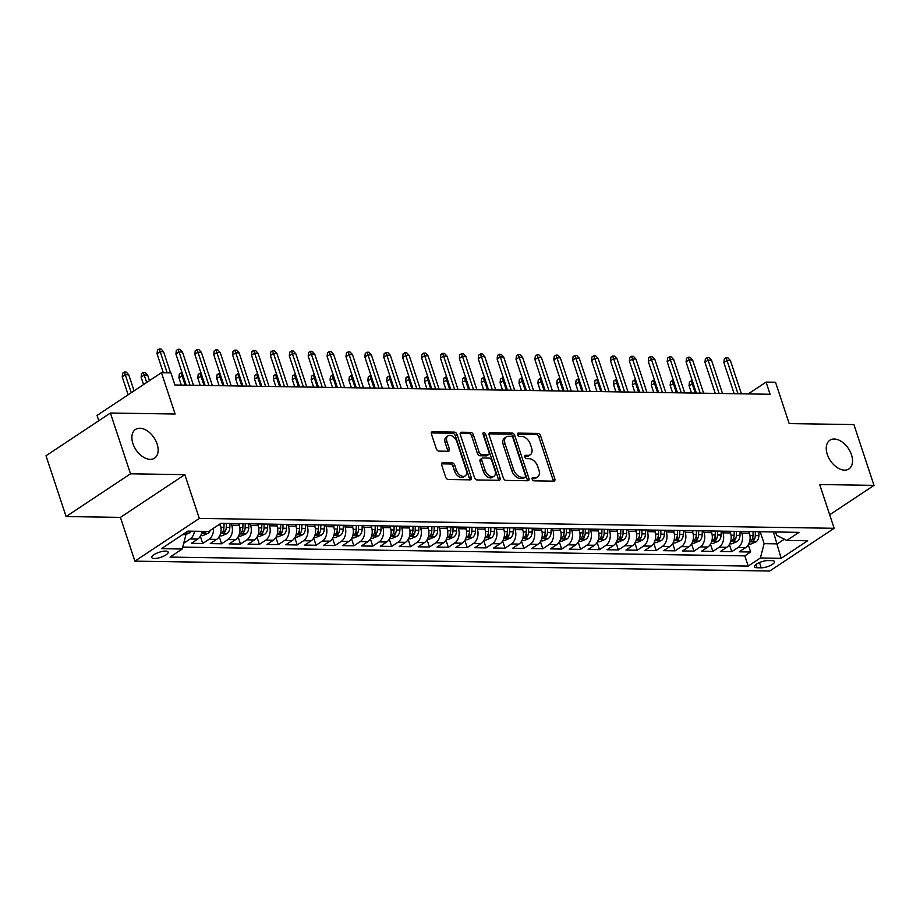 <?xml version="1.0" encoding="UTF-8"?>
<svg xmlns="http://www.w3.org/2000/svg" width="920" height="920" viewBox="0 0 920 920"><rect width="100%" height="100%" fill="white"/><g stroke="black" fill="none" stroke-linecap="round" stroke-linejoin="round"><path stroke-width="1.38" d="M532.185 479.159A1.851 1.161 56.4 0 0 534.037 480.849L553.748 481.148A2.645 1.667 56.4 0 0 554.415 480.964A2.645 1.667 56.4 0 0 554.806 478.791L540.603 435.838A2.645 1.667 56.4 0 0 537.958 433.423L518.247 433.113A1.851 1.161 56.4 0 0 517.776 433.239A1.851 1.161 56.4 0 0 517.511 434.757A1.851 1.161 56.4 0 0 519.351 436.459L521.904 436.494A8.452 5.336 56.4 0 1 530.368 444.222L531.553 447.798A8.452 5.336 56.4 0 1 530.288 454.756A8.452 5.336 56.4 0 1 528.137 455.342L525.596 455.308A1.851 1.161 56.4 0 0 525.124 455.434A1.851 1.161 56.4 0 0 524.848 456.964A1.851 1.161 56.4 0 0 526.7 458.654L529.241 458.689A8.452 5.336 56.4 0 1 537.705 466.417L538.89 469.993A8.452 5.336 56.4 0 1 537.636 476.951A8.452 5.336 56.4 0 1 535.486 477.537L532.933 477.503A1.851 1.161 56.4 0 0 532.462 477.629A1.851 1.161 56.4 0 0 532.185 479.159M157.113 443.98A17.227 10.867 56.4 0 0 135.493 429.444A17.227 10.867 56.4 0 0 132.928 443.612A17.227 10.867 56.4 0 0 154.548 458.148A17.227 10.867 56.4 0 0 157.113 443.98M851.483 454.779A17.227 10.867 56.4 0 0 829.863 440.231A17.227 10.867 56.4 0 0 827.298 454.399A17.227 10.867 56.4 0 0 848.907 468.947A17.227 10.867 56.4 0 0 851.483 454.779M154.364 558.497A8.614 2.656 161.7 0 0 163.611 556.197A8.614 2.656 161.7 0 0 168.118 552.103A8.614 2.656 161.7 0 0 165.508 551.115A8.614 2.656 161.7 0 0 156.262 553.403A8.614 2.656 161.7 0 0 151.754 557.509A8.614 2.656 161.7 0 0 154.364 558.497M442.738 462.691A2.645 1.667 56.4 0 0 442.072 462.875A2.645 1.667 56.4 0 0 441.68 465.048L445.659 477.1A2.645 1.667 56.4 0 0 448.304 479.515L470.189 479.849A2.645 1.667 56.4 0 0 470.867 479.665A2.645 1.667 56.4 0 0 471.258 477.491L457.056 434.539A2.645 1.667 56.4 0 0 454.411 432.124L432.526 431.779A2.645 1.667 56.4 0 0 431.848 431.963A2.645 1.667 56.4 0 0 431.457 434.136L436.275 448.695A2.645 1.667 56.4 0 0 438.921 451.11L448.281 451.26A2.645 1.667 56.4 0 0 448.948 451.076A2.645 1.667 56.4 0 0 449.351 448.902L446.959 441.68A7.072 4.462 56.4 0 1 448.017 435.861A7.072 4.462 56.4 0 1 456.883 441.83L466.233 470.12A7.072 4.462 56.4 0 1 465.186 475.928A7.072 4.462 56.4 0 1 456.308 469.959L454.756 465.244A2.645 1.667 56.4 0 0 452.111 462.829L442.738 462.691L441.646 463.416M829.679 514.774L874 485.369L853.898 424.58L789.187 423.579L775.514 382.237L766.072 382.099L770.086 394.254L174.915 384.997L170.901 372.841L161.448 372.692L97.048 415.426L98.796 420.728M130.513 473.811L66.102 516.545L120.428 517.385L184.828 474.651L130.513 473.811L110.412 413.022L175.122 414.023L161.448 372.692M184.828 474.651L199.306 518.42L834.152 528.287L769.741 571.021L134.895 561.154L199.306 518.42M874 485.369L819.674 484.518L834.152 528.287M503.343 477.997A2.645 1.667 56.4 0 0 505.988 480.412L527.873 480.746A2.645 1.667 56.4 0 0 528.54 480.562A2.645 1.667 56.4 0 0 528.931 478.388L514.728 435.436A2.645 1.667 56.4 0 0 512.083 433.021L490.199 432.676A2.645 1.667 56.4 0 0 489.532 432.86A2.645 1.667 56.4 0 0 489.141 435.034L503.343 477.997M499.031 480.297L477.147 479.964A2.645 1.667 56.4 0 1 474.501 477.549L460.299 434.585A2.645 1.667 56.4 0 1 460.69 432.411A2.645 1.667 56.4 0 1 461.357 432.228L470.729 432.377A2.645 1.667 56.4 0 1 473.374 434.792L479.136 452.214A2.645 1.667 56.4 0 0 481.781 454.629L487.991 454.721A2.645 1.667 56.4 0 0 488.658 454.537A2.645 1.667 56.4 0 0 489.06 452.364L483.057 434.228A1.851 1.161 56.4 0 1 483.333 432.71A1.851 1.161 56.4 0 1 485.656 434.263L500.1 477.94A2.645 1.667 56.4 0 1 499.698 480.113A2.645 1.667 56.4 0 1 499.031 480.297M66.102 516.545L46 455.756L110.412 413.022M194.476 531.231A10.764 7.67 90.9 0 1 190.175 538.971L197.731 539.085L191.371 543.306L202.71 543.478L200.33 536.279M213.474 528.264A10.764 7.67 90.9 0 1 209.07 539.258L216.625 539.384L210.266 543.593L221.605 543.778L219.224 536.578M231.15 523.526L231.713 525.205A10.764 7.67 90.9 0 1 227.964 539.557L235.52 539.672L229.16 543.892L240.499 544.065L238.119 536.877M250.044 523.813L250.596 525.504A10.764 7.67 90.9 0 1 246.859 539.844L254.414 539.971L248.055 544.18L259.394 544.364L257.013 537.165M268.939 524.112L269.491 525.803A10.764 7.67 90.9 0 1 265.753 540.143L273.309 540.259L266.95 544.479L278.288 544.651L275.908 537.464M287.833 524.4L288.385 526.091A10.764 7.67 90.9 0 1 284.648 540.442L292.203 540.558L285.844 544.766L297.183 544.95L294.803 537.751M306.728 524.699L307.28 526.389A10.764 7.67 90.9 0 1 303.542 540.73L311.098 540.845L304.738 545.066L316.077 545.238L313.697 538.05M325.622 524.986L326.174 526.677A10.764 7.67 90.9 0 1 322.437 541.029L329.992 541.144L323.633 545.353L334.972 545.537L332.591 538.338M344.517 525.285L345.069 526.976A10.764 7.67 90.9 0 1 341.331 541.316L348.887 541.431L342.527 545.652L353.866 545.824L351.486 538.637M363.411 525.584L363.964 527.264A10.764 7.67 90.9 0 1 360.226 541.615L367.781 541.731L361.422 545.951L372.761 546.123L370.38 538.924M382.306 525.872L382.858 527.562A10.764 7.67 90.9 0 1 379.12 541.903L386.676 542.029L380.316 546.238L391.655 546.411L389.275 539.223M401.2 526.171L401.752 527.85A10.764 7.67 90.9 0 1 398.015 542.202L405.57 542.317L399.211 546.537L410.55 546.71L408.169 539.511M420.095 526.458L420.647 528.149A10.764 7.67 90.9 0 1 416.909 542.49L424.465 542.616L418.105 546.825L429.444 547.009L427.064 539.81M438.989 526.757L439.541 528.436A10.764 7.67 90.9 0 1 435.792 542.788L443.359 542.903L437 547.124L448.339 547.297L445.959 540.109M457.884 527.045L458.436 528.735A10.764 7.67 90.9 0 1 454.687 543.076L462.254 543.202L455.894 547.411L467.233 547.596L464.853 540.396M476.778 527.344L477.33 529.034A10.764 7.67 90.9 0 1 473.581 543.375L481.148 543.49L474.789 547.71L486.128 547.883L483.747 540.695M495.673 527.631L496.225 529.322A10.764 7.67 90.9 0 1 492.476 543.674L500.043 543.789L493.683 547.998L505.022 548.182L502.642 540.983M514.567 527.93L515.12 529.621A10.764 7.67 90.9 0 1 511.37 543.962L518.938 544.077L512.578 548.297L523.917 548.469L521.536 541.282M533.462 528.218L534.014 529.909A10.764 7.67 90.9 0 1 530.265 544.26L537.832 544.375L531.472 548.584L542.811 548.768L540.431 541.569M552.356 528.517L552.909 530.207A10.764 7.67 90.9 0 1 549.159 544.548L556.726 544.663L550.367 548.884L561.706 549.056L559.325 541.868M571.251 528.804L571.803 530.495A10.764 7.67 90.9 0 1 568.054 544.847L575.621 544.962L569.261 549.183L580.601 549.355L578.22 542.156M590.145 529.103L590.697 530.794A10.764 7.67 90.9 0 1 586.948 545.134L594.515 545.249L588.156 549.47L599.495 549.642L597.115 542.455M609.04 529.403L609.592 531.082A10.764 7.67 90.9 0 1 605.843 545.433L613.398 545.548L607.05 549.769L618.389 549.941L616.009 542.742M627.934 529.69L628.486 531.38A10.764 7.67 90.9 0 1 624.737 545.721L632.293 545.847L625.945 550.056L637.284 550.229L634.904 543.041M646.829 529.989L647.381 531.668A10.764 7.67 90.9 0 1 643.632 546.02L651.188 546.135L644.839 550.356L656.178 550.528L653.798 543.341M665.712 530.276L666.275 531.967A10.764 7.67 90.9 0 1 662.526 546.308L670.082 546.434L663.734 550.643L675.073 550.827L672.692 543.628M684.606 530.575L685.17 532.266A10.764 7.67 90.9 0 1 681.421 546.606L688.976 546.721L682.629 550.942L693.967 551.115L691.587 543.927M703.501 530.863L704.064 532.553A10.764 7.67 90.9 0 1 700.315 546.905L707.871 547.02L701.523 551.229L712.862 551.413L710.481 544.214M722.395 531.162L722.959 532.852A10.764 7.67 90.9 0 1 719.21 547.193L726.765 547.308L720.418 551.528L731.756 551.701L738.105 547.492A10.764 7.67 -89.1 0 0 741.853 533.14L741.29 531.449M729.376 544.514L731.756 551.701M216.625 539.384A10.764 7.67 -89.1 0 0 220.374 525.033L220.006 523.928M235.52 539.672A10.764 7.67 -89.1 0 0 239.269 525.332L238.705 523.641M254.414 539.971A10.764 7.67 -89.1 0 0 258.163 525.619L257.6 523.928M273.309 540.259A10.764 7.67 -89.1 0 0 277.058 525.918L276.494 524.227M292.203 540.558A10.764 7.67 -89.1 0 0 295.952 526.205L295.389 524.526M311.098 540.845A10.764 7.67 -89.1 0 0 314.847 526.504L314.284 524.814M329.992 541.144A10.764 7.67 -89.1 0 0 333.741 526.792L333.178 525.113M348.887 541.431A10.764 7.67 -89.1 0 0 352.636 527.091L352.072 525.4M367.781 541.731A10.764 7.67 -89.1 0 0 371.53 527.378L370.967 525.699M386.676 542.029A10.764 7.67 -89.1 0 0 390.425 527.678L389.861 525.987M405.57 542.317A10.764 7.67 -89.1 0 0 409.319 527.976L408.756 526.286M424.465 542.616A10.764 7.67 -89.1 0 0 428.202 528.264L427.65 526.573M443.359 542.903A10.764 7.67 -89.1 0 0 447.097 528.563L446.545 526.872M462.254 543.202A10.764 7.67 -89.1 0 0 465.991 528.851L465.44 527.16M481.148 543.49A10.764 7.67 -89.1 0 0 484.886 529.149L484.334 527.459M500.043 543.789A10.764 7.67 -89.1 0 0 503.78 529.437L503.228 527.758M518.938 544.077A10.764 7.67 -89.1 0 0 522.675 529.736L522.123 528.045M537.832 544.375A10.764 7.67 -89.1 0 0 541.569 530.023L541.017 528.344M556.726 544.663A10.764 7.67 -89.1 0 0 560.464 530.322L559.912 528.632M575.621 544.962A10.764 7.67 -89.1 0 0 579.358 530.61L578.806 528.931M594.515 545.249A10.764 7.67 -89.1 0 0 598.253 530.909L597.701 529.218M613.398 545.548A10.764 7.67 -89.1 0 0 617.147 531.208L616.595 529.517M632.293 545.847A10.764 7.67 -89.1 0 0 636.042 531.495L635.49 529.805M651.188 546.135A10.764 7.67 -89.1 0 0 654.936 531.794L654.384 530.104M670.082 546.434A10.764 7.67 -89.1 0 0 673.831 532.082L673.279 530.391M688.976 546.721A10.764 7.67 -89.1 0 0 692.725 532.381L692.173 530.691M707.871 547.02A10.764 7.67 -89.1 0 0 711.62 532.668L711.068 530.99M726.765 547.308A10.764 7.67 -89.1 0 0 730.514 532.967L729.962 531.277M772.029 560.659L767.866 560.591A8.349 2.576 161.7 0 0 758.908 562.822A8.349 2.576 161.7 0 0 754.549 566.789A8.349 2.576 161.7 0 0 757.079 567.755L761.231 567.812A8.349 2.576 161.7 0 0 770.189 565.593A8.349 2.576 161.7 0 0 774.548 561.614A8.349 2.576 161.7 0 0 772.029 560.659M182.643 534.612L185.955 534.658L182.217 549.01L170.027 557.094L748.19 566.076L760.38 557.991L764.129 543.651L760.184 531.748M182.217 549.01L161.425 548.676L187.887 531.127L208.667 531.449L220.857 523.365L799.02 532.346L786.841 540.431L807.622 540.764L781.16 558.313L760.38 557.991M182.701 547.124L744.82 555.864L750.651 552L739.312 551.816L745.66 547.607A10.764 7.67 -89.1 0 0 749.409 533.255L748.857 531.576M719.21 547.193L712.862 551.413M700.315 546.905L693.967 551.115M681.421 546.606L675.073 550.827M662.526 546.308L656.178 550.528M643.632 546.02L637.284 550.229M624.737 545.721L618.389 549.941M605.843 545.433L599.495 549.642M586.948 545.134L580.601 549.355M568.054 544.847L561.706 549.056M549.159 544.548L542.811 548.768M530.265 544.26L523.917 548.469M511.37 543.962L505.022 548.182M492.476 543.674L486.128 547.883M473.581 543.375L467.233 547.596M454.687 543.076L448.339 547.297M435.792 542.788L429.444 547.009M416.909 542.49L410.55 546.71M398.015 542.202L391.655 546.411M379.12 541.903L372.761 546.123M360.226 541.615L353.866 545.824M341.331 541.316L334.972 545.537M322.437 541.029L316.077 545.238M303.542 540.73L297.183 544.95M284.648 540.442L278.288 544.651M265.753 540.143L259.394 544.364M246.859 539.844L240.499 544.065M227.964 539.557L221.605 543.778M209.07 539.258L202.71 543.478M190.175 538.971L183.816 543.179M185.955 534.658L185.345 532.806M764.129 543.651L777.354 543.858L784.369 539.2M773.409 531.955L781.16 558.313M775.548 531.99L776.652 535.337L786.841 540.431M120.428 517.385L134.895 561.154M766.072 382.099L748.259 393.909M748.27 544.801L750.651 552M744.82 555.864L748.19 566.076M197.731 539.085A10.764 7.67 -89.1 0 0 202.032 531.346M532.082 478.676L533.738 478.699A8.452 5.336 56.4 0 0 535.889 478.101L537.636 476.951M530.288 454.756L528.551 455.906A8.452 5.336 56.4 0 1 526.401 456.504L524.745 456.481M553.207 481.137A2.645 1.667 56.4 0 0 553.069 479.952L538.856 436.988A2.645 1.667 56.4 0 0 536.21 434.573L517.396 434.286M527.344 480.746A2.645 1.667 56.4 0 0 527.194 479.55L512.992 436.586A2.645 1.667 56.4 0 0 510.347 434.171L488.991 433.837M524.722 477.376A1.851 1.161 56.4 0 0 525.193 477.25A1.851 1.161 56.4 0 0 525.469 475.72L513.003 438.012A1.851 1.161 56.4 0 0 511.152 436.322L508.461 436.287A8.452 5.336 56.4 0 0 506.31 436.873A8.452 5.336 56.4 0 0 505.057 443.831L513.578 469.602A8.452 5.336 56.4 0 0 522.031 477.33L524.722 477.376L522.985 478.526A1.851 1.161 56.4 0 0 523.457 478.4L525.193 477.25M506.31 436.873L504.574 438.035A8.452 5.336 56.4 0 0 503.309 444.981L505.057 443.831M522.985 478.526L520.294 478.492A8.452 5.336 56.4 0 1 511.83 470.764L503.309 444.981M460.149 433.389L468.981 433.527L470.729 432.377M488.658 454.537L486.921 455.699A2.645 1.667 56.4 0 1 486.254 455.883L480.033 455.779A2.645 1.667 56.4 0 1 477.388 453.364L471.626 435.942A2.645 1.667 56.4 0 0 468.981 433.527M498.502 480.297A2.645 1.667 56.4 0 0 498.352 479.101L483.909 435.424A1.851 1.161 56.4 0 0 483.034 434.136M485.116 470.292A7.072 4.462 56.4 0 0 493.982 476.261A7.072 4.462 56.4 0 0 495.029 470.442L491.74 460.483A2.645 1.667 56.4 0 0 489.095 458.068L482.885 457.964A2.645 1.667 56.4 0 0 482.206 458.148A2.645 1.667 56.4 0 0 481.815 460.322L485.116 470.292L483.368 471.442A7.072 4.462 56.4 0 0 492.246 477.411L493.982 476.261M482.206 458.148L480.47 459.31A2.645 1.667 56.4 0 0 480.079 461.483L481.815 460.322M483.368 471.442L480.079 461.483M465.186 475.928L463.438 477.077A7.072 4.462 56.4 0 1 454.572 471.12L453.008 466.405A2.645 1.667 56.4 0 0 450.374 463.99L441.531 463.852M448.017 435.861L446.269 437.023A7.072 4.462 56.4 0 0 445.222 442.83L446.959 441.68M447.752 451.248A2.645 1.667 56.4 0 0 447.603 450.053L445.222 442.83M469.66 479.849A2.645 1.667 56.4 0 0 469.522 478.653L455.308 435.689A2.645 1.667 56.4 0 0 452.663 433.274L431.308 432.94M748.65 544.111L750.639 544.145L756.01 541.868A7.13 5.083 -89.1 0 0 758.873 535.635L758.966 531.726M749.478 533.462L749.524 531.587M753.112 531.634L753.02 535.543A7.13 5.083 90.9 0 1 751.364 540.603C750.904 541.903 751.663 541.914 753.63 540.638A7.13 5.083 -89.1 0 0 755.285 535.578L755.377 531.668M751.364 540.603L751.042 541.374M693.22 383.594L689.045 385.652L691.483 393.024M689.045 385.652L689.448 382.041L691.196 380.891L695.324 393.093M691.196 380.891L692.334 380.903M738.001 393.748L726.995 360.479L723.867 362.56L724.27 358.949L726.006 357.788L726.995 360.479L730.399 360.525L741.405 393.806M723.867 362.56L734.16 393.691M726.006 357.788L727.904 357.822L730.399 360.525M729.755 543.823L731.745 543.846L737.115 541.569A7.13 5.083 -89.1 0 0 739.979 535.348L740.071 531.438M730.583 533.163L730.63 531.288M734.217 531.346L734.125 535.256A7.13 5.083 90.9 0 1 732.469 540.316C732.009 541.615 732.769 541.627 734.735 540.351A7.13 5.083 -89.1 0 0 736.391 535.29L736.483 531.38M732.469 540.316L732.147 541.087M674.325 383.295L670.151 385.365L672.589 392.736M670.151 385.365L670.553 381.754L672.301 380.592L676.43 392.794M672.301 380.592L673.44 380.615M710.861 543.524L712.85 543.559L718.221 541.27A7.13 5.083 -89.1 0 0 721.084 535.049L721.176 531.139M711.689 532.875L711.735 530.99M715.323 531.047L715.231 534.957A7.13 5.083 90.9 0 1 713.575 540.017C713.115 541.316 713.874 541.328 715.841 540.051A7.13 5.083 -89.1 0 0 717.496 534.991L717.588 531.082M713.575 540.017L713.253 540.787M655.442 383.007L651.256 385.066L653.694 392.437M651.256 385.066L651.67 381.455L653.407 380.305L657.535 392.506M653.407 380.305L654.545 380.316M691.966 543.237L693.956 543.26L699.327 540.983A7.13 5.083 -89.1 0 0 702.19 534.761L702.282 530.851M692.794 532.577L692.841 530.702M696.428 530.759L696.336 534.669A7.13 5.083 90.9 0 1 694.681 539.729C694.22 541.029 694.98 541.04 696.946 539.764A7.13 5.083 -89.1 0 0 698.602 534.704L698.694 530.794M694.681 539.729L694.358 540.488M636.548 382.709L632.362 384.778L634.8 392.15M632.362 384.778L632.776 381.167L634.512 380.006L638.641 392.207M634.512 380.006L635.651 380.029M673.072 542.938L675.061 542.972L680.432 540.684A7.13 5.083 -89.1 0 0 683.295 534.462L683.387 530.553M673.9 532.289L673.946 530.403M677.534 530.46L677.442 534.37A7.13 5.083 90.9 0 1 675.786 539.43C675.326 540.73 676.085 540.741 678.051 539.465A7.13 5.083 -89.1 0 0 679.707 534.405L679.799 530.495M675.786 539.43L675.464 540.201M617.654 382.421L613.467 384.479L615.905 391.851M613.467 384.479L613.881 380.868L615.618 379.718L619.746 391.909M615.618 379.718L616.756 379.73M719.106 393.461L708.101 360.18L704.973 362.261L705.375 358.65L707.112 357.5L708.101 360.18L711.505 360.237L722.51 393.507M704.973 362.261L715.265 393.403M707.112 357.5L709.009 357.523L711.505 360.237M700.212 393.162L689.206 359.892L686.078 361.962L686.481 358.351L688.217 357.202L689.206 359.892L692.61 359.938L703.616 393.219M686.078 361.962L696.371 393.104M688.217 357.202L690.115 357.236L692.61 359.938M681.317 392.874L670.312 359.593L667.184 361.675L667.586 358.064L669.323 356.902L670.312 359.593L673.716 359.651L684.721 392.921M667.184 361.675L677.476 392.805M669.323 356.902L671.22 356.937L673.716 359.651M662.423 392.575L651.418 359.306L648.289 361.376L648.692 357.765L650.428 356.615L651.418 359.306L654.821 359.352L665.827 392.633M648.289 361.376L658.582 392.518M650.428 356.615L652.326 356.638L654.821 359.352M654.178 542.65L656.167 542.673L661.537 540.396A7.13 5.083 -89.1 0 0 664.401 534.163L664.493 530.265M655.005 531.99L655.051 530.115M658.639 530.173L658.547 534.083A7.13 5.083 90.9 0 1 656.891 539.143C656.431 540.442 657.19 540.454 659.157 539.178A7.13 5.083 -89.1 0 0 660.813 534.117L660.905 530.207M656.891 539.143L656.569 539.902M598.759 382.122L594.573 384.192L597.011 391.563M594.573 384.192L594.987 380.581L596.723 379.419L600.852 391.621M596.723 379.419L597.862 379.442M643.529 392.288L632.523 359.007L629.395 361.089L629.797 357.478L631.534 356.316L632.523 359.007L635.927 359.065L646.932 392.334M629.395 361.089L639.688 392.219M631.534 356.316L633.431 356.35L635.927 359.065M635.283 542.351L637.272 542.386L642.643 540.097A7.13 5.083 -89.1 0 0 645.506 533.876L645.598 529.966M636.111 531.702L636.157 529.816M639.745 529.874L639.653 533.784A7.13 5.083 90.9 0 1 637.997 538.844C637.548 540.143 638.296 540.155 640.262 538.878A7.13 5.083 -89.1 0 0 641.918 533.818L642.01 529.909M637.997 538.844L637.675 539.615M579.865 381.834L575.678 383.893L578.116 391.264M575.678 383.893L576.092 380.282L577.829 379.132L581.957 391.322M577.829 379.132L578.967 379.143M624.634 391.989L613.629 358.708L610.5 360.789L610.903 357.178L612.639 356.028L613.629 358.708L617.032 358.766L628.038 392.046M610.5 360.789L620.793 391.931M612.639 356.028L614.537 356.051L617.032 358.766M616.388 542.053L618.378 542.087L623.748 539.81A7.13 5.083 -89.1 0 0 626.612 533.577L626.704 529.667M617.216 531.403L617.262 529.529M620.851 529.587L620.758 533.485A7.13 5.083 90.9 0 1 619.102 538.545C618.654 539.844 619.401 539.856 621.368 538.591A7.13 5.083 -89.1 0 0 623.024 533.531L623.116 529.621M619.102 538.545L618.78 539.316M560.97 381.535L556.784 383.594L559.222 390.977M556.784 383.594L557.198 379.983L558.934 378.833L563.063 391.034M558.934 378.833L560.073 378.856M605.74 391.702L594.734 358.421L591.606 360.502L592.008 356.891L593.745 355.729L594.734 358.421L598.138 358.478L609.144 391.747M591.606 360.502L601.898 391.632M593.745 355.729L595.643 355.764L598.138 358.478M597.494 541.765L599.495 541.799L604.865 539.511A7.13 5.083 -89.1 0 0 607.717 533.289L607.809 529.379M598.322 531.116L598.368 529.23M601.956 529.287L601.864 533.197A7.13 5.083 90.9 0 1 600.208 538.257C599.759 539.557 600.507 539.568 602.473 538.292A7.13 5.083 -89.1 0 0 604.13 533.232L604.221 529.322M600.208 538.257L599.886 539.028M542.075 381.248L537.889 383.306L540.327 390.678M537.889 383.306L538.303 379.695L540.04 378.534L544.168 390.735M540.04 378.534L541.178 378.557M586.845 391.402L575.839 358.122L572.712 360.203L573.114 356.592L574.851 355.442L575.839 358.122L579.243 358.179L590.249 391.46M572.712 360.203L583.004 391.345M574.851 355.442L576.748 355.465L579.243 358.179M578.599 541.466L580.601 541.5L585.971 539.223A7.13 5.083 -89.1 0 0 588.823 532.99L588.915 529.08M579.428 530.817L579.473 528.942M583.061 528.988L582.969 532.898A7.13 5.083 90.9 0 1 581.313 537.958C580.865 539.258 581.612 539.269 583.579 537.993A7.13 5.083 -89.1 0 0 585.235 532.933L585.327 529.034M581.313 537.958L580.991 538.729M523.181 380.949L518.995 383.007L521.433 390.39M518.995 383.007L519.409 379.397L521.145 378.247L525.274 390.448M521.145 378.247L522.284 378.258M567.95 391.103L556.945 357.834L553.817 359.916L554.219 356.304L555.956 355.143L556.945 357.834L560.349 357.88L571.354 391.161M553.817 359.916L564.109 391.046M555.956 355.143L557.853 355.178L560.349 357.88M559.705 541.178L561.706 541.213L567.077 538.924A7.13 5.083 -89.1 0 0 569.928 532.703L570.02 528.793M560.533 530.529L560.579 528.643M564.167 528.701L564.075 532.611A7.13 5.083 90.9 0 1 562.419 537.671C561.971 538.971 562.718 538.982 564.684 537.705A7.13 5.083 -89.1 0 0 566.341 532.645L566.433 528.735M562.419 537.671L562.097 538.441M504.286 380.65L500.1 382.72L502.538 390.091M500.1 382.72L500.514 379.109L502.251 377.947L506.379 390.149M502.251 377.947L503.389 377.971M549.056 390.816L538.05 357.535L534.922 359.616L535.325 356.005L537.061 354.855L538.05 357.535L541.454 357.592L552.46 390.862M534.922 359.616L545.215 390.758M537.061 354.855L538.959 354.878L541.454 357.592M540.81 540.879L542.811 540.914L548.182 538.637A7.13 5.083 -89.1 0 0 551.034 532.404L551.126 528.494M541.639 530.231L541.684 528.356M545.272 528.402L545.18 532.312A7.13 5.083 90.9 0 1 543.524 537.372C543.076 538.672 543.823 538.683 545.79 537.406A7.13 5.083 -89.1 0 0 547.446 532.346L547.538 528.436M543.524 537.372L543.202 538.142M485.392 380.362L481.206 382.421L483.644 389.792M481.206 382.421L481.62 378.81L483.356 377.66L487.485 389.861M483.356 377.66L484.495 377.671M530.161 390.517L519.156 357.247L516.028 359.329L516.43 355.718L518.167 354.556L519.156 357.247L522.56 357.293L533.566 390.574M516.028 359.329L526.32 390.459M518.167 354.556L520.064 354.591L522.56 357.293M521.928 540.592L523.917 540.615L529.287 538.338A7.13 5.083 -89.1 0 0 532.139 532.116L532.231 528.207M522.744 529.931L522.79 528.057M526.378 528.115L526.286 532.024A7.13 5.083 90.9 0 1 524.63 537.084C524.181 538.384 524.929 538.395 526.895 537.119A7.13 5.083 -89.1 0 0 528.551 532.059L528.643 528.149M524.63 537.084L524.308 537.855M466.497 380.063L462.311 382.133L464.749 389.505M462.311 382.133L462.725 378.522L464.462 377.361L468.591 389.562M464.462 377.361L465.6 377.384M511.267 390.229L500.261 356.948L497.133 359.03L497.536 355.419L499.284 354.269L500.261 356.948L503.666 357.006L514.671 390.275M497.133 359.03L507.426 390.172M499.284 354.269L501.17 354.292L503.666 357.006M503.033 540.293L505.022 540.327L510.393 538.039A7.13 5.083 -89.1 0 0 513.245 531.817L513.337 527.908M503.849 529.644L503.895 527.758M507.483 527.816L507.391 531.726A7.13 5.083 90.9 0 1 505.735 536.785C505.287 538.085 506.034 538.096 508.001 536.82A7.13 5.083 -89.1 0 0 509.657 531.76L509.749 527.85M505.735 536.785L505.413 537.556M447.603 379.776L443.417 381.834L445.855 389.206M443.417 381.834L443.831 378.223L445.567 377.073L449.696 389.275M445.567 377.073L446.717 377.085M492.372 389.93L481.367 356.661L478.239 358.731L478.641 355.12L480.389 353.97L481.367 356.661L484.771 356.707L495.776 389.988M478.239 358.731L488.531 389.873M480.389 353.97L482.275 354.004L484.771 356.707M484.138 540.005L486.128 540.028L491.498 537.751A7.13 5.083 -89.1 0 0 494.35 531.53L494.442 527.62M484.955 529.345L485.001 527.471M488.589 527.528L488.497 531.438A7.13 5.083 90.9 0 1 486.841 536.498C486.392 537.797 487.14 537.809 489.106 536.533A7.13 5.083 -89.1 0 0 490.762 531.472L490.854 527.562M486.841 536.498L486.519 537.257M428.709 379.477L424.522 381.547L426.96 388.918M424.522 381.547L424.936 377.936L426.673 376.774L430.801 388.976M426.673 376.774L427.823 376.797M473.478 389.643L462.472 356.362L459.344 358.443L459.747 354.832L461.495 353.671L462.472 356.362L465.876 356.419L476.882 389.689M459.344 358.443L469.637 389.585M461.495 353.671L463.381 353.705L465.876 356.419M465.244 539.707L467.233 539.741L472.604 537.452A7.13 5.083 -89.1 0 0 475.456 531.231L475.548 527.321M466.06 529.058L466.106 527.172M469.694 527.229L469.602 531.139A7.13 5.083 90.9 0 1 467.947 536.199C467.498 537.498 468.245 537.51 470.212 536.233A7.13 5.083 -89.1 0 0 471.868 531.173L471.96 527.264M467.947 536.199L467.636 536.969M409.814 379.19L405.628 381.248L408.066 388.619M405.628 381.248L406.042 377.637L407.778 376.487L411.907 388.677M407.778 376.487L408.928 376.498M454.584 389.344L443.578 356.074L440.45 358.144L440.853 354.534L442.6 353.383L443.578 356.074L446.982 356.12L457.987 389.401M440.45 358.144L450.742 389.286M442.6 353.383L444.486 353.406L446.982 356.12M446.349 539.419L448.339 539.442L453.709 537.165A7.13 5.083 -89.1 0 0 456.561 530.943L456.653 527.034M447.166 528.759L447.212 526.884M450.8 526.941L450.708 530.851A7.13 5.083 90.9 0 1 449.052 535.911C448.603 537.211 449.351 537.222 451.317 535.946A7.13 5.083 -89.1 0 0 452.973 530.886L453.065 526.976M449.052 535.911L448.741 536.67M390.919 378.89L386.733 380.96L389.171 388.332M386.733 380.96L387.147 377.349L388.884 376.188L393.012 388.389M388.884 376.188L390.034 376.211M435.689 389.056L424.683 355.775L421.555 357.857L421.958 354.246L423.706 353.084L424.683 355.775L428.087 355.833L439.093 389.103M421.555 357.857L431.848 388.987M423.706 353.084L425.592 353.119L428.087 355.833M427.455 539.12L429.444 539.154L434.815 536.866A7.13 5.083 -89.1 0 0 437.667 530.644L437.759 526.734M428.272 528.471L428.317 526.585M431.905 526.642L431.813 530.553A7.13 5.083 90.9 0 1 430.157 535.612C429.709 536.912 430.456 536.923 432.423 535.647A7.13 5.083 -89.1 0 0 434.079 530.587L434.171 526.677M430.157 535.612L429.847 536.383M372.025 378.603L367.839 380.661L370.288 388.033M367.839 380.661L368.253 377.05L369.989 375.9L374.118 388.091M369.989 375.9L371.139 375.912M416.794 388.757L405.789 355.476L402.661 357.558L403.063 353.947L404.811 352.797L405.789 355.476L409.193 355.534L420.198 388.815M402.661 357.558L412.953 388.7M404.811 352.797L406.697 352.82L409.193 355.534M408.56 538.821L410.55 538.856L415.921 536.578A7.13 5.083 -89.1 0 0 418.784 530.346L418.876 526.435M409.377 528.172L409.423 526.297M413.011 526.355L412.919 530.253A7.13 5.083 90.9 0 1 411.263 535.313C410.815 536.613 411.562 536.636 413.528 535.359A7.13 5.083 -89.1 0 0 415.184 530.299L415.276 526.389M411.263 535.313L410.952 536.084M353.13 378.304L348.945 380.362L351.394 387.745M348.945 380.362L349.358 376.751L351.095 375.601L355.223 387.803M351.095 375.601L352.245 375.624M397.9 388.47L386.894 355.189L383.766 357.27L384.169 353.659L385.917 352.498L386.894 355.189L390.298 355.247L401.304 388.516M383.766 357.27L394.059 388.401M385.917 352.498L387.803 352.532L390.298 355.247M389.666 538.534L391.655 538.568L397.026 536.279A7.13 5.083 -89.1 0 0 399.889 530.058L399.981 526.148M390.482 527.884L390.528 525.998M394.116 526.056L394.024 529.966A7.13 5.083 90.9 0 1 392.368 535.026C391.92 536.325 392.679 536.337 394.634 535.06A7.13 5.083 -89.1 0 0 396.29 530L396.382 526.091M392.368 535.026L392.058 535.797M334.236 378.016L330.061 380.075L332.499 387.447M330.061 380.075L330.464 376.464L332.2 375.303L336.341 387.504M332.2 375.303L333.35 375.325M379.005 388.171L368 354.89L364.872 356.971L365.274 353.36L367.022 352.21L368 354.89L371.404 354.947L382.409 388.228M364.872 356.971L375.164 388.113M367.022 352.21L368.909 352.233L371.404 354.947M370.772 538.234L372.761 538.269L378.131 535.992A7.13 5.083 -89.1 0 0 380.995 529.759L381.087 525.849M371.588 527.585L371.634 525.711M375.222 525.757L375.13 529.667A7.13 5.083 90.9 0 1 373.474 534.727C373.025 536.026 373.784 536.038 375.751 534.761A7.13 5.083 -89.1 0 0 377.395 529.702L377.487 525.803M373.474 534.727L373.163 535.497M315.341 377.717L311.167 379.776L313.605 387.159M311.167 379.776L311.57 376.165L313.306 375.015L317.446 387.216M313.306 375.015L314.456 375.026M360.111 387.872L349.105 354.603L345.978 356.684L346.38 353.073L348.128 351.911L349.105 354.603L352.509 354.648L363.515 387.929M345.978 356.684L356.27 387.815M348.128 351.911L350.014 351.946L352.509 354.648M351.877 537.947L353.866 537.981L359.237 535.693A7.13 5.083 -89.1 0 0 362.1 529.471L362.192 525.561M352.693 527.298L352.74 525.412M356.327 525.469L356.235 529.379A7.13 5.083 90.9 0 1 354.579 534.439C354.131 535.739 354.89 535.75 356.856 534.474A7.13 5.083 -89.1 0 0 358.501 529.414L358.593 525.504M354.579 534.439L354.269 535.21M296.447 377.418L292.272 379.488L294.71 386.86M292.272 379.488L292.675 375.877L294.411 374.716L298.551 386.917M294.411 374.716L295.561 374.739M341.216 387.584L330.211 354.303L327.083 356.385L327.485 352.774L329.233 351.624L330.211 354.303L333.615 354.361L344.62 387.63M327.083 356.385L337.375 387.527M329.233 351.624L331.119 351.647L333.615 354.361M332.982 537.648L334.972 537.683L340.342 535.405A7.13 5.083 -89.1 0 0 343.206 529.172L343.298 525.262M333.799 526.999L333.845 525.124M337.433 525.17L337.341 529.08A7.13 5.083 90.9 0 1 335.685 534.14C335.236 535.44 335.995 535.452 337.962 534.175A7.13 5.083 -89.1 0 0 339.606 529.115L339.698 525.205M335.685 534.14L335.374 534.911M277.552 377.131L273.378 379.19L275.816 386.561M273.378 379.19L273.78 375.578L275.517 374.428L279.657 386.63M275.517 374.428L276.667 374.44M322.322 387.285L311.316 354.016L308.188 356.097L308.591 352.486L310.339 351.325L311.316 354.016L314.721 354.062L325.726 387.343M308.188 356.097L318.481 387.228M310.339 351.325L312.225 351.359L314.721 354.062M314.088 537.36L316.077 537.384L321.448 535.106A7.13 5.083 -89.1 0 0 324.311 528.885L324.403 524.975M314.904 526.7L314.95 524.825M318.538 524.883L318.447 528.793A7.13 5.083 90.9 0 1 316.791 533.853C316.342 535.153 317.101 535.164 319.067 533.887A7.13 5.083 -89.1 0 0 320.712 528.827L320.804 524.917M316.791 533.853L316.48 534.623M258.658 376.832L254.483 378.902L256.921 386.273M254.483 378.902L254.886 375.291L256.623 374.129L260.762 386.331M256.623 374.129L257.772 374.152M303.428 386.998L292.422 353.717L289.294 355.798L289.696 352.188L291.445 351.037L292.422 353.717L295.826 353.774L306.832 387.044M289.294 355.798L299.586 386.94M291.445 351.037L293.33 351.06L295.826 353.774M295.193 537.061L297.183 537.096L302.553 534.808A7.13 5.083 -89.1 0 0 305.417 528.586L305.509 524.676M296.01 526.412L296.056 524.526M299.644 524.584L299.552 528.494A7.13 5.083 90.9 0 1 297.896 533.554C297.447 534.853 298.207 534.865 300.173 533.588A7.13 5.083 -89.1 0 0 301.817 528.528L301.909 524.618M297.896 533.554L297.585 534.324M239.763 376.544L235.589 378.603L238.027 385.974M235.589 378.603L235.992 374.992L237.728 373.842L241.868 386.043M237.728 373.842L238.878 373.853M284.533 386.699L273.527 353.429L270.399 355.499L270.802 351.888L272.55 350.738L273.527 353.429L276.931 353.475L287.937 386.756M270.399 355.499L280.692 386.641M272.55 350.738L274.436 350.773L276.931 353.475M276.299 536.774L278.288 536.797L283.659 534.52A7.13 5.083 -89.1 0 0 286.522 528.298L286.614 524.389M277.115 526.113L277.161 524.239M280.749 524.297L280.657 528.207A7.13 5.083 90.9 0 1 279.002 533.266C278.553 534.566 279.312 534.577 281.279 533.301A7.13 5.083 -89.1 0 0 282.923 528.241L283.015 524.331M279.002 533.266L278.691 534.025M220.869 376.245L216.695 378.315L219.132 385.687M216.695 378.315L217.097 374.704L218.833 373.543L222.973 385.744M218.833 373.543L219.983 373.566M257.404 536.475L259.394 536.509L264.764 534.221A7.13 5.083 -89.1 0 0 267.628 527.999L267.72 524.089M258.221 525.826L258.267 523.94M261.855 523.997L261.763 527.908A7.13 5.083 90.9 0 1 260.107 532.967C259.658 534.267 260.417 534.278 262.384 533.002A7.13 5.083 -89.1 0 0 264.04 527.942L264.132 524.032M260.107 532.967L259.796 533.738M201.974 375.958L197.8 378.016L200.238 385.388M197.8 378.016L198.202 374.405L199.939 373.255L204.079 385.445M199.939 373.255L201.089 373.267M238.51 536.188L240.499 536.21L245.87 533.933A7.13 5.083 -89.1 0 0 248.733 527.712L248.825 523.802M239.327 525.527L239.372 523.653M242.96 523.71L242.868 527.62A7.13 5.083 90.9 0 1 241.224 532.68C240.764 533.979 241.523 533.991 243.489 532.714A7.13 5.083 -89.1 0 0 245.145 527.654L245.237 523.745M241.224 532.68L240.902 533.439M183.08 375.659L178.905 377.729L181.343 385.1M178.905 377.729L179.308 374.118L181.044 372.956L185.184 385.158M181.044 372.956L182.195 372.979M265.638 386.411L254.644 353.13L251.505 355.212L251.907 351.601L253.655 350.44L254.644 353.13L258.037 353.188L269.042 386.457M251.505 355.212L261.798 386.354M253.655 350.44L255.541 350.474L258.037 353.188M246.744 386.112L235.75 352.843L232.611 354.913L233.013 351.302L234.761 350.152L235.75 352.843L239.142 352.889L250.148 386.17M232.611 354.913L242.914 386.055M234.761 350.152L236.647 350.175L239.142 352.889M227.861 385.825L216.855 352.544L213.716 354.625L214.118 351.014L215.867 349.853L216.855 352.544L220.248 352.601L231.253 385.871M213.716 354.625L224.02 385.756M215.867 349.853L217.752 349.887L220.248 352.601M219.615 535.889L221.605 535.923L226.975 533.634A7.13 5.083 -89.1 0 0 229.839 527.413L229.931 523.503M220.432 525.24L220.478 523.618M224.066 523.411L223.974 527.321A7.13 5.083 90.9 0 1 222.329 532.381C221.869 533.68 222.628 533.692 224.595 532.415A7.13 5.083 -89.1 0 0 226.251 527.356L226.343 523.445M222.329 532.381L222.007 533.151M162.092 372.703L163.3 372.68M208.966 385.526L197.961 352.245L194.821 354.327L195.224 350.716L196.972 349.565L197.961 352.245L201.353 352.303L212.359 385.584M194.821 354.327L205.125 385.468M196.972 349.565L198.858 349.589L201.353 352.303M200.721 535.589L202.71 535.624L208.081 533.347A7.13 5.083 -89.1 0 0 210.3 530.368M203.906 531.369A7.13 5.083 90.9 0 1 203.435 532.082C202.975 533.393 203.734 533.404 205.7 532.128A7.13 5.083 -89.1 0 0 206.183 531.403M203.435 532.082L203.113 532.852M141.116 377.142L141.519 373.52L143.255 372.37L145.153 372.404L147.648 375.107L144.244 375.061L141.116 377.142L143.566 384.56M143.255 372.37L146.705 382.478M147.648 375.107L149.477 380.638M190.072 385.238L179.066 351.957L175.927 354.039L176.329 350.428L178.077 349.266L179.066 351.957L182.459 352.015L193.464 385.284M175.927 354.039L186.231 385.169M178.077 349.266L179.964 349.301L182.459 352.015M185.886 534.451L189.186 533.048A7.13 5.083 -89.1 0 0 190.877 531.173M185.644 532.611L186.737 531.909M122.222 376.843L122.624 373.232L124.361 372.082L126.258 372.105L128.754 374.82L125.35 374.762L122.222 376.843L128.156 394.784M124.361 372.082L131.284 392.713M128.754 374.82L134.067 390.862M167.152 372.784L160.172 351.659L157.032 353.74L157.446 350.129L159.183 348.979L160.172 351.659L163.564 351.716L170.556 372.83M157.032 353.74L163.311 372.726M159.183 348.979L161.069 349.002L163.564 351.716M218.385 524.998L220.374 525.033M231.713 525.205L239.269 525.332M250.596 525.504L258.163 525.619M269.491 525.803L277.058 525.918M288.385 526.091L295.952 526.205M307.28 526.389L314.847 526.504M326.174 526.677L333.741 526.792M345.069 526.976L352.636 527.091M363.964 527.264L371.53 527.378M382.858 527.562L390.425 527.678M401.752 527.85L409.319 527.976M420.647 528.149L428.202 528.264M439.541 528.436L447.097 528.563M458.436 528.735L465.991 528.851M477.33 529.034L484.886 529.149M496.225 529.322L503.78 529.437M515.12 529.621L522.675 529.736M534.014 529.909L541.569 530.023M552.909 530.207L560.464 530.322M571.803 530.495L579.358 530.61M590.697 530.794L598.253 530.909M609.592 531.082L617.147 531.208M628.486 531.38L636.042 531.495M647.381 531.668L654.936 531.794M666.275 531.967L673.831 532.082M685.17 532.266L692.725 532.381M704.064 532.553L711.62 532.668M722.959 532.852L730.514 532.967M741.853 533.14L749.409 533.255M738.105 547.492L745.66 547.607M759.494 562.557L761.231 567.812M756.01 564.512L757.079 567.755M533.738 478.699L535.486 477.537M524.825 455.825L525.596 455.308M526.401 456.504L528.137 455.342M517.477 433.63L518.247 433.113M536.21 434.573L537.958 433.423M538.856 436.988L540.603 435.838M553.069 479.952L554.806 478.791M532.162 478.02L532.933 477.503M489.095 433.412L490.199 432.676M510.347 434.171L512.083 433.021M512.992 436.586L514.728 435.436M527.194 479.55L528.931 478.388M511.83 470.764L513.578 469.602M520.294 478.492L522.031 477.33M460.264 432.963L461.357 432.228M471.626 435.942L473.374 434.792M477.388 453.364L479.136 452.214M480.033 455.779L481.781 454.629M486.254 455.883L487.991 454.721M483.909 435.424L485.656 434.263M498.352 479.101L500.1 477.94M450.374 463.99L452.111 462.829M453.008 466.405L454.756 465.244M454.572 471.12L456.308 469.959M447.603 450.053L449.351 448.902M431.422 432.515L432.526 431.779M452.663 433.274L454.411 432.124M455.308 435.689L457.056 434.539M469.522 478.653L471.258 477.491M749.558 541.822L755.883 541.926M755.285 535.578L758.873 535.635M749.949 535.497L753.02 535.543M752.698 537.82L753.63 540.638M730.664 541.523L736.989 541.627M736.391 535.29L739.979 535.348M731.055 535.21L734.125 535.256M733.803 537.521L734.735 540.351M711.769 541.236L718.094 541.339M717.496 534.991L721.084 535.049M712.16 534.911L715.231 534.957M714.909 537.234L715.841 540.051M692.875 540.937L699.2 541.04M698.602 534.704L702.19 534.761M693.266 534.623L696.336 534.669M696.014 536.935L696.946 539.764M673.981 540.649L680.306 540.741M679.707 534.405L683.295 534.462M674.371 534.324L677.442 534.37M677.12 536.647L678.051 539.465M655.086 540.351L661.411 540.454M660.813 534.117L664.401 534.163M655.477 534.025L658.547 534.083M658.226 536.348L659.157 539.178M636.192 540.063L642.516 540.155M641.918 533.818L645.506 533.876M636.582 533.738L639.653 533.784M639.331 536.061L640.262 538.878M617.297 539.764L623.622 539.867M623.024 533.531L626.612 533.577M617.688 533.439L620.758 533.485M620.436 535.762L621.368 538.591M598.403 539.476L604.727 539.568M604.13 533.232L607.717 533.289M598.793 533.151L601.864 533.197M601.542 535.474L602.473 538.292M579.508 539.178L585.833 539.281M585.235 532.933L588.823 532.99M579.899 532.852L582.969 532.898M582.647 535.175L583.579 537.993M560.613 538.89L566.938 538.982M566.341 532.645L569.928 532.703M561.004 532.565L564.075 532.611M563.753 534.876L564.684 537.705M541.719 538.591L548.044 538.694M547.446 532.346L551.034 532.404M542.11 532.266L545.18 532.312M544.858 534.589L545.79 537.406M522.824 538.303L529.149 538.395M528.551 532.059L532.139 532.116M523.216 531.978L526.286 532.024M525.964 534.29L526.895 537.119M503.93 538.004L510.255 538.108M509.657 531.76L513.245 531.817M504.321 531.679L507.391 531.726M507.069 534.002L508.001 536.82M485.035 537.705L491.36 537.809M490.762 531.472L494.35 531.53M485.426 531.392L488.497 531.438M488.175 533.703L489.106 536.533M466.141 537.418L472.466 537.51M471.868 531.173L475.456 531.231M466.532 531.093L469.602 531.139M469.28 533.416L470.212 536.233M447.246 537.119L453.572 537.222M452.973 530.886L456.561 530.943M447.637 530.794L450.708 530.851M450.386 533.117L451.317 535.946M428.352 536.832L434.677 536.923M434.079 530.587L437.667 530.644M428.743 530.506L431.813 530.553M431.491 532.829L432.423 535.647M409.457 536.533L415.782 536.636M415.184 530.299L418.784 530.346M409.848 530.207L412.919 530.253M412.597 532.53L413.528 535.359M390.563 536.245L396.888 536.337M396.29 530L399.889 530.058M390.954 529.92L394.024 529.966M393.702 532.243L394.634 535.06M371.668 535.946L377.993 536.049M377.395 529.702L380.995 529.759M372.059 529.621L375.13 529.667M374.808 531.944L375.751 534.761M352.774 535.659L359.099 535.75M358.501 529.414L362.1 529.471M353.165 529.333L356.235 529.379M355.913 531.645L356.856 534.474M333.879 535.359L340.204 535.463M339.606 529.115L343.206 529.172M334.27 529.034L337.341 529.08M337.019 531.357L337.962 534.175M314.985 535.072L321.31 535.164M320.712 528.827L324.311 528.885M315.376 528.747L318.447 528.793M318.124 531.058L319.067 533.887M296.091 534.773L302.416 534.876M301.817 528.528L305.417 528.586M296.481 528.448L299.552 528.494M299.23 530.771L300.173 533.588M277.196 534.474L283.521 534.577M282.923 528.241L286.522 528.298M277.587 528.16L280.657 528.207M280.335 530.472L281.279 533.301M258.301 534.186L264.627 534.278M264.04 527.942L267.628 527.999M258.692 527.861L261.763 527.908M261.441 530.184L262.384 533.002M239.407 533.887L245.732 533.991M245.145 527.654L248.733 527.712M239.798 527.562L242.868 527.62M242.558 529.885L243.489 532.714M220.512 533.6L226.837 533.692M226.251 527.356L229.839 527.413M220.903 527.275L223.974 527.321M223.663 529.598L224.595 532.415M201.618 533.301L207.943 533.404M205.459 531.403L205.7 532.128M185.426 533.048L189.048 533.106"/></g></svg>

